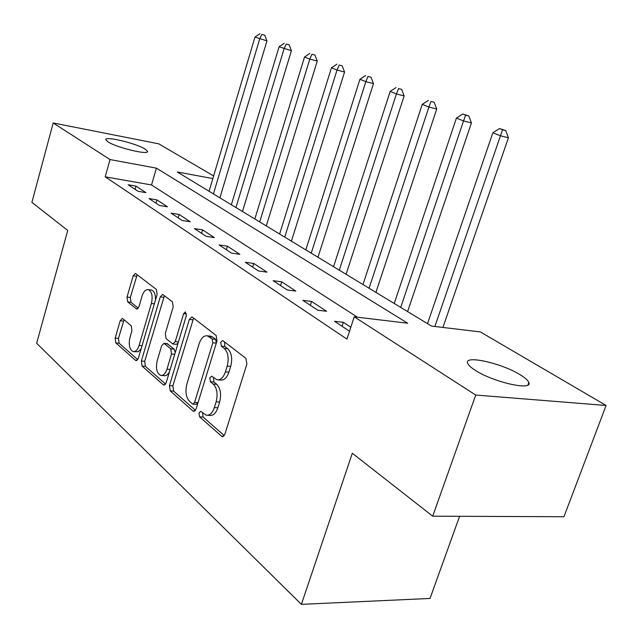 <?xml version="1.0" encoding="UTF-8"?>
<svg xmlns="http://www.w3.org/2000/svg" width="638" height="638" viewBox="0 0 638 638"><rect width="100%" height="100%" fill="white"/><g stroke="black" fill="none" stroke-linecap="round" stroke-linejoin="round"><path stroke-width="0.96" d="M199.008 412.969L199.606 416.837L221.569 436.209L222.327 436.615L224.895 434.239L246.89 364.035L245.909 358.381L223.029 340.756L222.606 340.556L220.732 342.327L221.37 346.155L224.257 348.396C228.125 352.336 229.114 358.229 227.2 366.084L225.405 371.882C223.396 377.568 220.604 380.208 217.008 379.785L211.609 376.157L209.806 377.863L210.42 381.715L213.251 384.06C217.048 388.143 218.005 394.069 216.115 401.844L214.344 407.57C212.414 413.065 209.727 415.601 206.265 415.194L200.739 411.327L199.008 412.969M202.621 412.802L203.091 417.037L224.241 435.618M224.528 341.912L224.855 346.482L227.742 348.723L224.257 348.396M213.507 377.576L213.905 381.979L216.745 384.323L213.251 384.06M145.073 149.061L147.522 151.334C149.236 155.425 116.722 147.697 108.005 141.875L105.796 139.73C104.544 135.742 136.109 143.295 145.073 149.061M520.122 374.729C525.122 377.76 528.017 380.344 528.814 382.489C533.105 391.086 493.708 382.329 475.533 370.479C470.892 367.552 468.244 365.096 467.598 363.11C464.169 354.776 501.715 363.197 520.122 374.729M122.839 318.697L122.36 318.45L120.191 320.747L115.191 338.068L115.829 342.925L135.583 360.35L136.125 360.645L138.334 358.357L157.131 294.429L156.398 289.461L135.439 273.447L133.167 275.847L127.034 297.085L127.696 301.91L136.691 309.095L138.948 306.734L142.059 296.072C143.558 291.526 145.624 289.381 148.247 289.644C151.876 291.566 152.937 296.176 151.405 303.489L139.092 345.453C137.641 349.815 135.671 351.857 133.183 351.594C129.514 349.616 128.437 344.951 129.953 337.606L131.954 330.723L131.276 325.811L122.839 318.697M212.853 178.568L177.284 171.997L431.527 326.082L480.35 331.927L606.1 405.473L563.952 516.732L432.692 516.19L352.312 453.251L301.399 604.353L36.653 343.244L67.74 230.438L31.9 202.382L53.193 122.959L158.742 143.837L213.634 175.944M432.692 516.19L475.725 395.042L354.25 316.823L407.698 323.227L156.39 168.129L110.023 159.556L53.193 122.959M357.455 317.206L151.549 184.964L105.198 176.822L346.912 339.097L354.25 316.823M105.198 176.822L110.023 159.556M169.437 385.623L170.218 390.911L192.963 410.976L193.649 411.343L196.097 408.99L217 340.859L216.107 335.428L192.429 317.198L191.886 316.934L189.358 319.423L169.437 385.623L172.85 385.87L173.632 391.15L195.475 410.346M163.248 384.762L142.075 366.084L141.373 361.02L160.274 296.869L162.666 294.429L172.427 301.806L173.201 306.894L165.306 333.459L166.063 338.595L172.842 343.986L175.251 341.577L183.632 313.609L185.379 311.878L186.312 315.69L166.183 382.768L163.854 385.081L163.248 384.762L164.835 384.874M350.828 327.214L343.372 322.318L334.519 321.289L349.512 331.21M326.576 311.28L311.567 301.431L302.843 300.331L317.788 310.22L326.576 311.28M295.833 291.095L281.757 281.852L273.168 280.696L287.172 289.963L295.833 291.095M266.987 272.155L253.764 263.47L245.303 262.266L258.462 270.967L266.987 272.155M239.864 254.347L227.423 246.172L219.097 244.92L231.474 253.119L239.864 254.347M214.328 237.575L202.589 229.863L194.399 228.579L206.074 236.307L214.328 237.575M190.236 221.753L179.142 214.472L171.08 213.156L182.109 220.453L190.236 221.753M167.459 206.8L156.972 199.909L149.037 198.57L159.468 205.476L167.459 206.8M145.911 192.644L135.974 186.121L128.158 184.765L138.039 191.296L145.911 192.644M301.399 604.353L430.02 598.452L459.599 516.301M606.1 405.473L475.725 395.042M151.549 184.964L156.39 168.129M343.372 322.318L342.072 326.289M311.567 301.431L310.331 305.283M281.757 281.852L280.576 285.601M253.764 263.47L252.632 267.115M227.423 246.172L226.338 249.721M202.589 229.863L201.56 233.325M179.142 214.472L178.154 217.837M156.972 199.909L156.023 203.195M135.974 186.121L135.057 189.327M207.573 415.274L209.758 415.402C213.228 415.809 215.923 413.265 217.845 407.786L214.344 407.57M216.745 384.323C220.549 388.398 221.506 394.316 219.624 402.076L217.845 407.786M218.22 379.881L220.501 380.057C224.097 380.471 226.905 377.848 228.906 372.169L225.405 371.882M227.742 348.723C231.626 352.662 232.615 358.548 230.709 366.387L228.906 372.169M193.609 318.107L172.85 385.87M192.381 403.846L192.851 404.093L194.574 402.45L212.829 342.813L212.215 339.033L207.39 335.819C203.841 335.428 201.09 338.076 199.136 343.762L186.886 384.068C185.076 391.557 185.953 397.315 189.526 401.35L192.381 403.846M193.123 404.109L196.313 404.317L198.035 402.666L194.574 402.45M209.838 336.066L212.709 337.071L215.676 339.368L216.298 343.148L198.035 402.666M165.593 384.084L145.416 366.356L142.075 366.084M164.413 295.625L144.706 361.299L145.416 366.356M173.129 344.01L176.232 344.305L178.042 343.252M157.179 360.773C155.592 368.429 156.781 373.31 160.76 375.423C163.4 375.71 165.473 373.637 166.981 369.187L171.526 354.002L170.753 348.803L163.998 343.38L161.645 345.748L157.179 360.773M161.589 375.487L164.141 375.678C166.175 376.005 167.961 374.697 169.485 371.755M175.203 352.694L174.142 349.114L170.753 348.803M167.092 343.675L174.142 349.114M133.884 351.658L138.231 351.721L141.142 348.819M155.417 300.259C155.688 294.573 154.404 291.167 151.557 290.043L150.983 289.979M137.194 274.675L130.304 297.467L130.973 302.284L138.271 308.21M124.067 319.726L118.461 338.379L119.107 343.228L137.776 359.641M442.924 327.446L508.43 137.76L500.455 135.798L492.871 132.744L427.508 323.641M434.885 326.481L502.529 129.769L505.719 130.567L499.49 128.565L502.529 129.769M492.871 132.744L499.49 128.565M505.719 130.567L508.43 137.76M407.602 311.583L471.426 122.911L463.531 120.941L456.425 118.086L394.236 303.481M400.72 307.412L463.531 120.941L465.628 115.151L468.786 115.949L462.781 114.019L465.628 115.151M456.425 118.086L462.781 114.019M468.786 115.949L471.426 122.911M375.918 292.379L436.735 108.994L428.919 107.024L422.26 104.345L362.974 284.532M369.075 288.232L428.919 107.024L431.033 101.442L434.159 102.239L431.033 101.442M422.26 104.345L428.361 100.381M434.159 102.239L436.735 108.994M346.083 274.3L404.149 95.923L396.421 93.953L390.153 91.433L333.554 266.7M339.296 270.185L396.421 93.953L398.551 88.57L401.637 89.368L398.551 88.57M390.153 91.433L396.031 87.573M401.637 89.368L404.149 95.923M317.963 257.258L373.477 83.626L365.845 81.648L359.944 79.279L305.817 249.889M311.232 253.174L365.845 81.648L367.974 76.456L371.029 77.254L367.974 76.456M359.944 79.279L365.606 75.515M371.029 77.254L373.477 83.626M291.406 241.156L344.568 72.022L337.024 70.06L331.449 67.819L279.619 234.01M284.739 237.121L337.024 70.06L339.153 65.036L342.175 65.834L339.153 65.036M331.449 67.819L336.92 64.151M342.175 65.834L344.568 72.022M266.285 225.932L317.253 61.073L309.805 59.111L304.541 56.997L254.833 218.994M259.682 221.928L309.805 59.111L311.942 54.254L314.917 55.051L311.942 54.254M304.541 56.997L309.829 53.417M314.917 55.051L317.253 61.073M242.48 211.505L291.422 50.705L279.093 46.757L231.347 204.758M235.948 207.549L284.07 48.759L286.199 44.054L289.142 44.843L286.199 44.054M279.093 46.757L284.205 43.264M289.142 44.843L291.422 50.705M219.903 197.82L266.955 40.888L254.977 37.06L209.073 191.256M213.435 193.904L259.698 38.958L261.819 34.396L264.722 35.178L261.819 34.396M254.977 37.06L259.929 33.647M264.722 35.178L266.955 40.888M203.091 417.037L199.606 416.837M224.855 346.482L221.37 346.155M213.905 381.979L210.42 381.715M219.624 402.076L216.115 401.844M230.709 366.387L227.2 366.084M223.579 436.304L221.569 436.209M192.772 319.79L189.358 319.423M194.765 411.087L192.963 410.976M173.632 391.15L170.218 390.911M216.298 343.148L212.829 342.813M215.676 339.368L212.215 339.033M212.709 337.071L209.256 336.728M144.706 361.299L141.373 361.02M163.615 297.268L160.274 296.869M178.449 341.888L175.251 341.577M186.511 313.936L183.632 313.609M170.179 369.442L166.981 369.187M174.732 354.289L171.526 354.002M167.93 343.978L164.556 343.659M142.051 345.724L139.092 345.453M154.372 303.824L151.405 303.489M137.441 308.991L136.213 308.856M130.973 302.284L127.696 301.91M130.304 297.467L127.034 297.085M136.444 276.27L133.167 275.847M136.995 360.47L135.583 360.35M119.107 343.228L115.829 342.925M118.461 338.379L115.191 338.068M123.469 321.089L120.191 320.747M147.522 151.334L147.394 151.788M528.814 382.489L527.905 384.985M222.782 436.631L222.327 436.615M210.843 336.17L207.39 335.819M167.379 343.699L163.998 343.38M151.557 290.043L148.247 289.644"/></g></svg>
